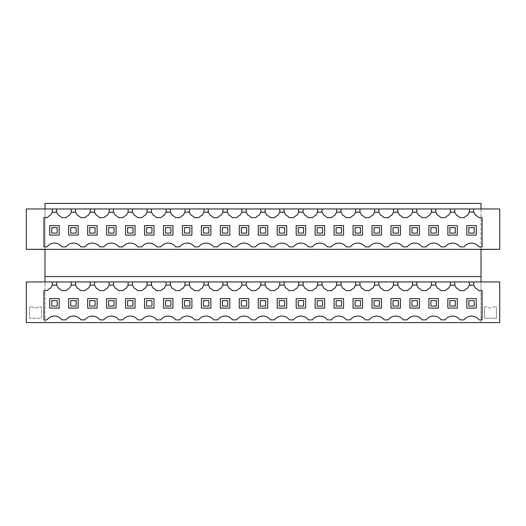 <?xml version="1.0" encoding="UTF-8"?>
<svg xmlns="http://www.w3.org/2000/svg" width="526" height="526" viewBox="0 0 526 526"><rect width="100%" height="100%" fill="white"/><g stroke="black" fill="none" stroke-linecap="round" stroke-linejoin="round"><path stroke-width="0.39" stroke-dasharray="2.63 1.97" d="M65.98 319.874L61.91 319.874M464.09 319.874L460.02 319.874M448.599 288.222L450.572 284.941L454.582 284.941L456.548 288.222A9.751 9.751 0 0 1 459.842 290.622L464.267 290.622A9.751 9.751 0 0 1 467.561 288.222L469.527 284.941L473.538 284.941L475.511 288.222A9.751 9.751 0 0 1 478.798 290.622L482.099 290.622L482.099 319.874L478.982 319.874M429.643 288.222L431.616 284.941L435.627 284.941L437.593 288.222A9.751 9.751 0 0 1 440.887 290.622L445.312 290.622M410.688 288.222L412.654 284.941L416.664 284.941L418.637 288.222A9.751 9.751 0 0 1 421.931 290.622L426.349 290.622M391.732 288.222L393.698 284.941L397.709 284.941L399.681 288.222A9.751 9.751 0 0 1 402.969 290.622L407.394 290.622M372.77 288.222L374.742 284.941L378.753 284.941L380.719 288.222A9.751 9.751 0 0 1 384.013 290.622L388.438 290.622M353.814 288.222L355.78 284.941L359.797 284.941L361.763 288.222A9.751 9.751 0 0 1 365.057 290.622L369.482 290.622M334.858 288.222L336.824 284.941L340.835 284.941L342.807 288.222A9.751 9.751 0 0 1 346.095 290.622L350.52 290.622M315.896 288.222L317.868 284.941L321.879 284.941L323.845 288.222A9.751 9.751 0 0 1 327.139 290.622L331.564 290.622M296.94 288.222L298.906 284.941L302.923 284.941L304.889 288.222A9.751 9.751 0 0 1 308.183 290.622L312.608 290.622M277.984 288.222L279.95 284.941L283.961 284.941L285.934 288.222A9.751 9.751 0 0 1 289.228 290.622L293.646 290.622M259.022 288.222L260.995 284.941L265.005 284.941L266.978 288.222A9.751 9.751 0 0 1 270.265 290.622L274.69 290.622M240.066 288.222L242.039 284.941L246.05 284.941L248.016 288.222A9.751 9.751 0 0 1 251.31 290.622L255.735 290.622M221.111 288.222L223.077 284.941L227.094 284.941L229.06 288.222A9.751 9.751 0 0 1 232.354 290.622L236.772 290.622M202.155 288.222L204.121 284.941L208.132 284.941L210.104 288.222A9.751 9.751 0 0 1 213.392 290.622L217.817 290.622M183.193 288.222L185.165 284.941L189.176 284.941L191.142 288.222A9.751 9.751 0 0 1 194.436 290.622L198.861 290.622M164.237 288.222L166.203 284.941L170.22 284.941L172.186 288.222A9.751 9.751 0 0 1 175.48 290.622L179.905 290.622M145.281 288.222L147.247 284.941L151.258 284.941L153.23 288.222A9.751 9.751 0 0 1 156.518 290.622L160.943 290.622M126.319 288.222L128.291 284.941L132.302 284.941L134.268 288.222A9.751 9.751 0 0 1 137.562 290.622L141.987 290.622M107.363 288.222L109.336 284.941L113.346 284.941L115.312 288.222A9.751 9.751 0 0 1 118.606 290.622L123.031 290.622M88.407 288.222L90.373 284.941L94.384 284.941L96.357 288.222A9.751 9.751 0 0 1 99.651 290.622L104.069 290.622M69.452 288.222L71.418 284.941L75.428 284.941L77.401 288.222A9.751 9.751 0 0 1 80.688 290.622L85.113 290.622M50.489 288.222L52.462 284.941L56.473 284.941L58.439 288.222A9.751 9.751 0 0 1 61.733 290.622L66.158 290.622M47.018 319.874L43.901 319.874L43.901 290.622L47.202 290.622M84.936 319.874L80.873 319.874M103.892 319.874L99.828 319.874M122.847 319.874L118.784 319.874M141.81 319.874L137.74 319.874M160.765 319.874L156.702 319.874M179.721 319.874L175.658 319.874M198.683 319.874L194.613 319.874M217.639 319.874L213.576 319.874M236.595 319.874L232.531 319.874M255.551 319.874L251.487 319.874M274.513 319.874L270.449 319.874M293.469 319.874L289.405 319.874M312.424 319.874L308.361 319.874M331.387 319.874L327.317 319.874M350.342 319.874L346.279 319.874M369.298 319.874L365.235 319.874M388.26 319.874L384.19 319.874M407.216 319.874L403.153 319.874M426.172 319.874L422.108 319.874M445.127 319.874L441.064 319.874M59.208 308.091L59.208 298.61L49.727 298.61L49.727 308.091L59.208 308.091M78.164 298.61L68.682 298.61L68.682 308.091L78.164 308.091L78.164 298.61M296.177 308.091L305.652 308.091L305.652 298.61L296.177 298.61L296.177 308.091M97.119 298.61L87.645 298.61L87.645 308.091L97.119 308.091L97.119 298.61M381.488 308.091L381.488 298.61L372.007 298.61L372.007 308.091L381.488 308.091M400.444 298.61L390.963 298.61L390.963 308.091L400.444 308.091L400.444 298.61M419.4 298.61L409.925 298.61L409.925 308.091L419.4 308.091L419.4 298.61M144.512 298.61L144.512 308.091L153.993 308.091L153.993 298.61L144.512 298.61M362.526 308.091L362.526 298.61L353.051 298.61L353.051 308.091L362.526 308.091M258.259 308.091L267.741 308.091L267.741 298.61L258.259 298.61L258.259 308.091M239.304 308.091L248.785 308.091L248.785 298.61L239.304 298.61L239.304 308.091M220.348 298.61L220.348 308.091L229.823 308.091L229.823 298.61L220.348 298.61M277.215 308.091L286.696 308.091L286.696 298.61L277.215 298.61L277.215 308.091M334.089 308.091L343.57 308.091L343.57 298.61L334.089 298.61L334.089 308.091M315.133 308.091L324.614 308.091L324.614 298.61L315.133 298.61L315.133 308.091M191.911 308.091L191.911 298.61L182.43 298.61L182.43 308.091L191.911 308.091M172.949 308.091L172.949 298.61L163.474 298.61L163.474 308.091L172.949 308.091M135.037 298.61L125.556 298.61L125.556 308.091L135.037 308.091L135.037 298.61M116.075 308.091L116.075 298.61L106.6 298.61L106.6 308.091L116.075 308.091M438.355 308.091L438.355 298.61L428.881 298.61L428.881 308.091L438.355 308.091M447.836 308.091L457.318 308.091L457.318 298.61L447.836 298.61L447.836 308.091M466.792 298.61L466.792 308.091L476.273 308.091L476.273 298.61L466.792 298.61M201.386 298.61L201.386 308.091L210.867 308.091L210.867 298.61L201.386 298.61M481.014 281.956L499.7 281.956L499.7 322.583L481.014 322.583L481.014 203.417L44.986 203.417L44.986 322.583L481.014 322.583L481.014 281.956L44.986 281.956L44.986 322.583L26.3 322.583L26.3 281.956L44.986 281.956M44.986 276.538L481.014 276.538M26.3 249.324L499.7 249.324M65.98 246.885L61.91 246.885M464.09 246.885L460.02 246.885M47.018 246.885L43.901 246.885L43.901 217.639L47.202 217.639A9.751 9.751 0 0 1 50.489 215.233L52.462 211.952L56.473 211.952L58.439 215.233A9.751 9.751 0 0 1 61.733 217.639L66.158 217.639A9.751 9.751 0 0 1 69.452 215.233L71.418 211.952L75.428 211.952L77.401 215.233A9.751 9.751 0 0 1 80.688 217.639L85.113 217.639A9.751 9.751 0 0 1 88.407 215.233L90.373 211.952L94.384 211.952L96.357 215.233A9.751 9.751 0 0 1 99.651 217.639L104.069 217.639A9.751 9.751 0 0 1 107.363 215.233L109.336 211.952L113.346 211.952L115.312 215.233A9.751 9.751 0 0 1 118.606 217.639L123.031 217.639A9.751 9.751 0 0 1 126.319 215.233L128.291 211.952L132.302 211.952L134.268 215.233A9.751 9.751 0 0 1 137.562 217.639L141.987 217.639A9.751 9.751 0 0 1 145.281 215.233L147.247 211.952L151.258 211.952L153.23 215.233A9.751 9.751 0 0 1 156.518 217.639L160.943 217.639A9.751 9.751 0 0 1 164.237 215.233L166.203 211.952L170.22 211.952L172.186 215.233A9.751 9.751 0 0 1 175.48 217.639L179.905 217.639A9.751 9.751 0 0 1 183.193 215.233L185.165 211.952L189.176 211.952L191.142 215.233A9.751 9.751 0 0 1 194.436 217.639L198.861 217.639A9.751 9.751 0 0 1 202.155 215.233L204.121 211.952L208.132 211.952L210.104 215.233A9.751 9.751 0 0 1 213.392 217.639L217.817 217.639A9.751 9.751 0 0 1 221.111 215.233L223.077 211.952L227.094 211.952L229.06 215.233A9.751 9.751 0 0 1 232.354 217.639L236.772 217.639A9.751 9.751 0 0 1 240.066 215.233L242.039 211.952L246.05 211.952L248.016 215.233A9.751 9.751 0 0 1 251.31 217.639L255.735 217.639A9.751 9.751 0 0 1 259.022 215.233L260.995 211.952L265.005 211.952L266.978 215.233A9.751 9.751 0 0 1 270.265 217.639L274.69 217.639A9.751 9.751 0 0 1 277.984 215.233L279.95 211.952L283.961 211.952L285.934 215.233A9.751 9.751 0 0 1 289.228 217.639L293.646 217.639A9.751 9.751 0 0 1 296.94 215.233L298.906 211.952L302.923 211.952L304.889 215.233A9.751 9.751 0 0 1 308.183 217.639L312.608 217.639A9.751 9.751 0 0 1 315.896 215.233L317.868 211.952L321.879 211.952L323.845 215.233A9.751 9.751 0 0 1 327.139 217.639L331.564 217.639A9.751 9.751 0 0 1 334.858 215.233L336.824 211.952L340.835 211.952L342.807 215.233A9.751 9.751 0 0 1 346.095 217.639L350.52 217.639A9.751 9.751 0 0 1 353.814 215.233L355.78 211.952L359.797 211.952L361.763 215.233A9.751 9.751 0 0 1 365.057 217.639L369.482 217.639A9.751 9.751 0 0 1 372.77 215.233L374.742 211.952L378.753 211.952L380.719 215.233A9.751 9.751 0 0 1 384.013 217.639L388.438 217.639A9.751 9.751 0 0 1 391.732 215.233L393.698 211.952L397.709 211.952L399.681 215.233A9.751 9.751 0 0 1 402.969 217.639L407.394 217.639A9.751 9.751 0 0 1 410.688 215.233L412.654 211.952L416.664 211.952L418.637 215.233A9.751 9.751 0 0 1 421.931 217.639L426.349 217.639A9.751 9.751 0 0 1 429.643 215.233L431.616 211.952L435.627 211.952L437.593 215.233A9.751 9.751 0 0 1 440.887 217.639L445.312 217.639A9.751 9.751 0 0 1 448.599 215.233L450.572 211.952L454.582 211.952L456.548 215.233A9.751 9.751 0 0 1 459.842 217.639L464.267 217.639A9.751 9.751 0 0 1 467.561 215.233L469.527 211.952L473.538 211.952L475.511 215.233A9.751 9.751 0 0 1 478.798 217.639L482.099 217.639L482.099 246.885L478.982 246.885M84.936 246.885L80.873 246.885M103.892 246.885L99.828 246.885M122.847 246.885L118.784 246.885M141.81 246.885L137.74 246.885M160.765 246.885L156.702 246.885M179.721 246.885L175.658 246.885M198.683 246.885L194.613 246.885M217.639 246.885L213.576 246.885M236.595 246.885L232.531 246.885M255.551 246.885L251.487 246.885M274.513 246.885L270.449 246.885M293.469 246.885L289.405 246.885M312.424 246.885L308.361 246.885M331.387 246.885L327.317 246.885M350.342 246.885L346.279 246.885M369.298 246.885L365.235 246.885M388.26 246.885L384.19 246.885M407.216 246.885L403.153 246.885M426.172 246.885L422.108 246.885M445.127 246.885L441.064 246.885M49.727 235.102L59.208 235.102L59.208 225.628L49.727 225.628L49.727 235.102M381.488 225.628L372.007 225.628L372.007 235.102L381.488 235.102L381.488 225.628M191.911 225.628L182.43 225.628L182.43 235.102L191.911 235.102L191.911 225.628M125.556 235.102L135.037 235.102L135.037 225.628L125.556 225.628L125.556 235.102M457.318 225.628L447.836 225.628L447.836 235.102L457.318 235.102L457.318 225.628M400.444 225.628L390.963 225.628L390.963 235.102L400.444 235.102L400.444 225.628M419.4 225.628L409.925 225.628L409.925 235.102L419.4 235.102L419.4 225.628M144.512 225.628L144.512 235.102L153.993 235.102L153.993 225.628L144.512 225.628M267.741 225.628L258.259 225.628L258.259 235.102L267.741 235.102L267.741 225.628M353.051 225.628L353.051 235.102L362.526 235.102L362.526 225.628L353.051 225.628M239.304 235.102L248.785 235.102L248.785 225.628L239.304 225.628L239.304 235.102M220.348 225.628L220.348 235.102L229.823 235.102L229.823 225.628L220.348 225.628M277.215 235.102L286.696 235.102L286.696 225.628L277.215 225.628L277.215 235.102M343.57 225.628L334.089 225.628L334.089 235.102L343.57 235.102L343.57 225.628M315.133 235.102L324.614 235.102L324.614 225.628L315.133 225.628L315.133 235.102M172.949 225.628L163.474 225.628L163.474 235.102L172.949 235.102L172.949 225.628M68.682 235.102L78.164 235.102L78.164 225.628L68.682 225.628L68.682 235.102M97.119 235.102L97.119 225.628L87.645 225.628L87.645 235.102L97.119 235.102M116.075 235.102L116.075 225.628L106.6 225.628L106.6 235.102L116.075 235.102M210.867 225.628L201.386 225.628L201.386 235.102L210.867 235.102L210.867 225.628M305.652 235.102L305.652 225.628L296.177 225.628L296.177 235.102L305.652 235.102M476.273 225.628L466.792 225.628L466.792 235.102L476.273 235.102L476.273 225.628M438.355 225.628L428.881 225.628L428.881 235.102L438.355 235.102L438.355 225.628M481.014 208.973L499.7 208.973L499.7 249.462L481.014 249.462L481.014 208.973L44.986 208.973L44.986 249.462L26.3 249.462L26.3 208.973L44.986 208.973M56.63 281.956L56.63 285.21M52.298 285.21L52.298 281.956M52.298 212.221L52.298 208.973M56.63 208.973L56.63 212.221M469.37 212.221L469.37 208.973M473.702 208.973L473.702 212.221M469.37 285.21L469.37 281.956M473.702 281.956L473.702 285.21M75.593 281.956L75.593 285.21M71.26 285.21L71.26 281.956M71.26 212.221L71.26 208.973M75.593 208.973L75.593 212.221M94.549 281.956L94.549 285.21M90.216 285.21L90.216 281.956M90.216 212.221L90.216 208.973M94.549 208.973L94.549 212.221M113.504 281.956L113.504 285.21M109.171 285.21L109.171 281.956M109.171 212.221L109.171 208.973M113.504 208.973L113.504 212.221M132.46 281.956L132.46 285.21M128.127 285.21L128.127 281.956M128.127 212.221L128.127 208.973M132.46 208.973L132.46 212.221M151.422 281.956L151.422 285.21M147.089 285.21L147.089 281.956M147.089 212.221L147.089 208.973M151.422 208.973L151.422 212.221M170.378 281.956L170.378 285.21M166.045 285.21L166.045 281.956M166.045 212.221L166.045 208.973M170.378 208.973L170.378 212.221M189.334 281.956L189.334 285.21M185.001 285.21L185.001 281.956M185.001 212.221L185.001 208.973M189.334 208.973L189.334 212.221M208.296 281.956L208.296 285.21M203.963 285.21L203.963 281.956M203.963 212.221L203.963 208.973M208.296 208.973L208.296 212.221M227.252 281.956L227.252 285.21M222.919 285.21L222.919 281.956M222.919 212.221L222.919 208.973M227.252 208.973L227.252 212.221M246.207 281.956L246.207 285.21M241.875 285.21L241.875 281.956M241.875 212.221L241.875 208.973M246.207 208.973L246.207 212.221M265.17 281.956L265.17 285.21M260.83 285.21L260.83 281.956M260.83 212.221L260.83 208.973M265.17 208.973L265.17 212.221M284.125 281.956L284.125 285.21M279.793 285.21L279.793 281.956M279.793 212.221L279.793 208.973M284.125 208.973L284.125 212.221M303.081 281.956L303.081 285.21M298.748 285.21L298.748 281.956M298.748 212.221L298.748 208.973M303.081 208.973L303.081 212.221M322.037 281.956L322.037 285.21M317.704 285.21L317.704 281.956M317.704 212.221L317.704 208.973M322.037 208.973L322.037 212.221M340.999 281.956L340.999 285.21M336.666 285.21L336.666 281.956M336.666 212.221L336.666 208.973M340.999 208.973L340.999 212.221M359.955 281.956L359.955 285.21M355.622 285.21L355.622 281.956M355.622 212.221L355.622 208.973M359.955 208.973L359.955 212.221M378.911 281.956L378.911 285.21M374.578 285.21L374.578 281.956M374.578 212.221L374.578 208.973M378.911 208.973L378.911 212.221M397.873 281.956L397.873 285.21M393.54 285.21L393.54 281.956M393.54 212.221L393.54 208.973M397.873 208.973L397.873 212.221M416.829 281.956L416.829 285.21M412.496 285.21L412.496 281.956M412.496 212.221L412.496 208.973M416.829 208.973L416.829 212.221M435.784 281.956L435.784 285.21M431.452 285.21L431.452 281.956M431.452 212.221L431.452 208.973M435.784 208.973L435.784 212.221M454.74 281.956L454.74 285.21M450.407 285.21L450.407 281.956M450.407 212.221L450.407 208.973M454.74 208.973L454.74 212.221M32.079 306.875A5.957 5.957 0 0 0 38.931 306.875L41.469 306.875L41.469 318.25L29.548 318.25L41.469 318.25L41.469 306.875L38.931 306.875A5.957 5.957 0 0 1 32.079 306.875L29.548 306.875L29.548 318.25L29.548 306.875L32.079 306.875M484.531 306.875L484.531 318.25L496.452 318.25L496.452 306.875L496.452 318.25L484.531 318.25L484.531 306.875L487.069 306.875C489.351 308.315 491.632 308.315 493.914 306.875L496.452 306.875L493.921 306.875A5.957 5.957 0 0 1 487.069 306.875L484.531 306.875M57.176 306.06L51.758 306.06L51.758 300.642L57.176 300.642L57.176 306.06M57.176 227.659L57.176 233.077L51.758 233.077L51.758 227.659L57.176 227.659M76.132 306.06L70.714 306.06L70.714 300.642L76.132 300.642L76.132 306.06M76.132 227.659L76.132 233.077L70.714 233.077L70.714 227.659L76.132 227.659M95.088 306.06L89.67 306.06L89.67 300.642L95.088 300.642L95.088 306.06M95.088 227.659L95.088 233.077L89.67 233.077L89.67 227.659L95.088 227.659M114.05 306.06L108.632 306.06L108.632 300.642L114.05 300.642L114.05 306.06M114.05 227.659L114.05 233.077L108.632 233.077L108.632 227.659L114.05 227.659M133.006 306.06L127.588 306.06L127.588 300.642L133.006 300.642L133.006 306.06M133.006 227.659L133.006 233.077L127.588 233.077L127.588 227.659L133.006 227.659M151.961 306.06L146.544 306.06L146.544 300.642L151.961 300.642L151.961 306.06M151.961 227.659L151.961 233.077L146.544 233.077L146.544 227.659L151.961 227.659M170.917 306.06L165.506 306.06L165.506 300.642L170.917 300.642L170.917 306.06M170.917 227.659L170.917 233.077L165.506 233.077L165.506 227.659L170.917 227.659M189.879 306.06L184.462 306.06L184.462 300.642L189.879 300.642L189.879 306.06M189.879 227.659L189.879 233.077L184.462 233.077L184.462 227.659L189.879 227.659M208.835 306.06L203.417 306.06L203.417 300.642L208.835 300.642L208.835 306.06M208.835 227.659L208.835 233.077L203.417 233.077L203.417 227.659L208.835 227.659M227.791 306.06L222.38 306.06L222.38 300.642L227.791 300.642L227.791 306.06M227.791 227.659L227.791 233.077L222.38 233.077L222.38 227.659L227.791 227.659M246.753 306.06L241.335 306.06L241.335 300.642L246.753 300.642L246.753 306.06M246.753 227.659L246.753 233.077L241.335 233.077L241.335 227.659L246.753 227.659M265.709 306.06L260.291 306.06L260.291 300.642L265.709 300.642L265.709 306.06M265.709 227.659L265.709 233.077L260.291 233.077L260.291 227.659L265.709 227.659M284.665 306.06L279.247 306.06L279.247 300.642L284.665 300.642L284.665 306.06M284.665 227.659L284.665 233.077L279.247 233.077L279.247 227.659L284.665 227.659M303.62 306.06L298.209 306.06L298.209 300.642L303.62 300.642L303.62 306.06M303.62 227.659L303.62 233.077L298.209 233.077L298.209 227.659L303.62 227.659M322.583 306.06L317.165 306.06L317.165 300.642L322.583 300.642L322.583 306.06M322.583 227.659L322.583 233.077L317.165 233.077L317.165 227.659L322.583 227.659M341.538 306.06L336.121 306.06L336.121 300.642L341.538 300.642L341.538 306.06M341.538 227.659L341.538 233.077L336.121 233.077L336.121 227.659L341.538 227.659M360.494 306.06L355.083 306.06L355.083 300.642L360.494 300.642L360.494 306.06M360.494 227.659L360.494 233.077L355.083 233.077L355.083 227.659L360.494 227.659M379.456 306.06L374.039 306.06L374.039 300.642L379.456 300.642L379.456 306.06M379.456 227.659L379.456 233.077L374.039 233.077L374.039 227.659L379.456 227.659M398.412 306.06L392.994 306.06L392.994 300.642L398.412 300.642L398.412 306.06M398.412 227.659L398.412 233.077L392.994 233.077L392.994 227.659L398.412 227.659M417.368 306.06L411.95 306.06L411.95 300.642L417.368 300.642L417.368 306.06M417.368 227.659L417.368 233.077L411.95 233.077L411.95 227.659L417.368 227.659M436.33 306.06L430.912 306.06L430.912 300.642L436.33 300.642L436.33 306.06M436.33 227.659L436.33 233.077L430.912 233.077L430.912 227.659L436.33 227.659M455.286 306.06L449.868 306.06L449.868 300.642L455.286 300.642L455.286 306.06M455.286 227.659L455.286 233.077L449.868 233.077L449.868 227.659L455.286 227.659M474.242 306.06L468.824 306.06L468.824 300.642L474.242 300.642L474.242 306.06M474.242 227.659L474.242 233.077L468.824 233.077L468.824 227.659L474.242 227.659"/><path stroke-width="0.79" d="M71.26 281.956L56.63 281.956L56.63 285.21L58.439 288.222A9.751 9.751 0 0 1 61.733 290.622L66.158 290.622A9.751 9.751 0 0 1 69.452 288.222L71.26 285.21L71.26 281.956L473.702 281.956L473.702 285.21L475.511 288.222A9.751 9.751 0 0 1 478.798 290.622L482.099 290.622L482.099 319.874L478.982 319.874A9.205 9.205 0 0 0 464.09 319.874L460.02 319.874A9.205 9.205 0 0 0 445.127 319.874L441.064 319.874A9.205 9.205 0 0 0 426.172 319.874L422.108 319.874A9.205 9.205 0 0 0 407.216 319.874L403.153 319.874A9.205 9.205 0 0 0 388.26 319.874L384.19 319.874A9.205 9.205 0 0 0 369.298 319.874L365.235 319.874A9.205 9.205 0 0 0 350.342 319.874L346.279 319.874A9.205 9.205 0 0 0 331.387 319.874L327.317 319.874A9.205 9.205 0 0 0 312.424 319.874L308.361 319.874A9.205 9.205 0 0 0 293.469 319.874L289.405 319.874A9.205 9.205 0 0 0 274.513 319.874L270.449 319.874A9.205 9.205 0 0 0 255.551 319.874L251.487 319.874A9.205 9.205 0 0 0 236.595 319.874L232.531 319.874A9.205 9.205 0 0 0 217.639 319.874L213.576 319.874A9.205 9.205 0 0 0 198.683 319.874L194.613 319.874A9.205 9.205 0 0 0 179.721 319.874L175.658 319.874A9.205 9.205 0 0 0 160.765 319.874L156.702 319.874A9.205 9.205 0 0 0 141.81 319.874L137.74 319.874A9.205 9.205 0 0 0 122.847 319.874L118.784 319.874A9.205 9.205 0 0 0 103.892 319.874L99.828 319.874A9.205 9.205 0 0 0 84.936 319.874L80.873 319.874A9.205 9.205 0 0 0 65.98 319.874L61.91 319.874A9.205 9.205 0 0 0 47.018 319.874L43.901 319.874L43.901 290.622L47.202 290.622A9.751 9.751 0 0 1 50.489 288.222A9.751 9.751 0 0 0 47.202 290.622M445.312 290.622A9.751 9.751 0 0 1 448.599 288.222A9.751 9.751 0 0 0 445.312 290.622L440.887 290.622A9.751 9.751 0 0 0 437.593 288.222L435.627 284.941L431.452 285.21L431.452 281.956M426.349 290.622A9.751 9.751 0 0 1 429.643 288.222A9.751 9.751 0 0 0 426.349 290.622L421.931 290.622A9.751 9.751 0 0 0 418.637 288.222L416.664 284.941L412.496 285.21L412.496 281.956M407.394 290.622A9.751 9.751 0 0 1 410.688 288.222A9.751 9.751 0 0 0 407.394 290.622L402.969 290.622A9.751 9.751 0 0 0 399.681 288.222L397.709 284.941L393.54 285.21L393.54 281.956M388.438 290.622A9.751 9.751 0 0 1 391.732 288.222A9.751 9.751 0 0 0 388.438 290.622L384.013 290.622A9.751 9.751 0 0 0 380.719 288.222L378.753 284.941L374.578 285.21L374.578 281.956M369.482 290.622A9.751 9.751 0 0 1 372.77 288.222A9.751 9.751 0 0 0 369.482 290.622L365.057 290.622A9.751 9.751 0 0 0 361.763 288.222L359.797 284.941L355.622 285.21L355.622 281.956M350.52 290.622A9.751 9.751 0 0 1 353.814 288.222A9.751 9.751 0 0 0 350.52 290.622L346.095 290.622A9.751 9.751 0 0 0 342.807 288.222L340.835 284.941L336.666 285.21L336.666 281.956M331.564 290.622A9.751 9.751 0 0 1 334.858 288.222A9.751 9.751 0 0 0 331.564 290.622L327.139 290.622A9.751 9.751 0 0 0 323.845 288.222L321.879 284.941L317.704 285.21L317.704 281.956M312.608 290.622A9.751 9.751 0 0 1 315.896 288.222A9.751 9.751 0 0 0 312.608 290.622L308.183 290.622A9.751 9.751 0 0 0 304.889 288.222L302.923 284.941L298.748 285.21L298.748 281.956M293.646 290.622A9.751 9.751 0 0 1 296.94 288.222A9.751 9.751 0 0 0 293.646 290.622L289.228 290.622A9.751 9.751 0 0 0 285.934 288.222L283.961 284.941L279.793 285.21L279.793 281.956M274.69 290.622A9.751 9.751 0 0 1 277.984 288.222A9.751 9.751 0 0 0 274.69 290.622L270.265 290.622A9.751 9.751 0 0 0 266.978 288.222L265.005 284.941L260.83 285.21L260.83 281.956M255.735 290.622A9.751 9.751 0 0 1 259.022 288.222A9.751 9.751 0 0 0 255.735 290.622L251.31 290.622A9.751 9.751 0 0 0 248.016 288.222L246.05 284.941L241.875 285.21L241.875 281.956M236.772 290.622A9.751 9.751 0 0 1 240.066 288.222A9.751 9.751 0 0 0 236.772 290.622L232.354 290.622A9.751 9.751 0 0 0 229.06 288.222L227.094 284.941L222.919 285.21L222.919 281.956M217.817 290.622A9.751 9.751 0 0 1 221.111 288.222A9.751 9.751 0 0 0 217.817 290.622L213.392 290.622A9.751 9.751 0 0 0 210.104 288.222L208.132 284.941L203.963 285.21L203.963 281.956M198.861 290.622A9.751 9.751 0 0 1 202.155 288.222A9.751 9.751 0 0 0 198.861 290.622L194.436 290.622A9.751 9.751 0 0 0 191.142 288.222L189.176 284.941L185.001 285.21L185.001 281.956M179.905 290.622A9.751 9.751 0 0 1 183.193 288.222A9.751 9.751 0 0 0 179.905 290.622L175.48 290.622A9.751 9.751 0 0 0 172.186 288.222L170.22 284.941L166.045 285.21L166.045 281.956M160.943 290.622A9.751 9.751 0 0 1 164.237 288.222A9.751 9.751 0 0 0 160.943 290.622L156.518 290.622A9.751 9.751 0 0 0 153.23 288.222L151.258 284.941L147.089 285.21L147.089 281.956M141.987 290.622A9.751 9.751 0 0 1 145.281 288.222A9.751 9.751 0 0 0 141.987 290.622L137.562 290.622A9.751 9.751 0 0 0 134.268 288.222L132.302 284.941L128.127 285.21L128.127 281.956M123.031 290.622A9.751 9.751 0 0 1 126.319 288.222A9.751 9.751 0 0 0 123.031 290.622L118.606 290.622A9.751 9.751 0 0 0 115.312 288.222L113.346 284.941L109.171 285.21L109.171 281.956M104.069 290.622A9.751 9.751 0 0 1 107.363 288.222A9.751 9.751 0 0 0 104.069 290.622L99.651 290.622A9.751 9.751 0 0 0 96.357 288.222L94.384 284.941L90.216 285.21L90.216 281.956M85.113 290.622A9.751 9.751 0 0 1 88.407 288.222A9.751 9.751 0 0 0 85.113 290.622L80.688 290.622A9.751 9.751 0 0 0 77.401 288.222L75.428 284.941L71.26 285.21M69.452 288.222A9.751 9.751 0 0 0 66.158 290.622M473.702 281.956L499.7 281.956L499.7 322.583L26.3 322.583L26.3 281.956L56.63 281.956M481.014 281.956L481.014 249.462L499.7 249.324L26.3 249.324L44.986 249.462L44.986 276.538L481.014 276.538M44.986 281.956L44.986 276.538M473.702 208.973L473.702 212.221L475.511 215.233A9.751 9.751 0 0 1 478.798 217.639L482.099 217.639L482.099 246.885L478.982 246.885A9.205 9.205 0 0 0 464.09 246.885L460.02 246.885A9.205 9.205 0 0 0 445.127 246.885L441.064 246.885A9.205 9.205 0 0 0 426.172 246.885L422.108 246.885A9.205 9.205 0 0 0 407.216 246.885L403.153 246.885A9.205 9.205 0 0 0 388.26 246.885L384.19 246.885A9.205 9.205 0 0 0 369.298 246.885L365.235 246.885A9.205 9.205 0 0 0 350.342 246.885L346.279 246.885A9.205 9.205 0 0 0 331.387 246.885L327.317 246.885A9.205 9.205 0 0 0 312.424 246.885L308.361 246.885A9.205 9.205 0 0 0 293.469 246.885L289.405 246.885A9.205 9.205 0 0 0 274.513 246.885L270.449 246.885A9.205 9.205 0 0 0 255.551 246.885L251.487 246.885A9.205 9.205 0 0 0 236.595 246.885L232.531 246.885A9.205 9.205 0 0 0 217.639 246.885L213.576 246.885A9.205 9.205 0 0 0 198.683 246.885L194.613 246.885A9.205 9.205 0 0 0 179.721 246.885L175.658 246.885A9.205 9.205 0 0 0 160.765 246.885L156.702 246.885A9.205 9.205 0 0 0 141.81 246.885L137.74 246.885A9.205 9.205 0 0 0 122.847 246.885L118.784 246.885A9.205 9.205 0 0 0 103.892 246.885L99.828 246.885A9.205 9.205 0 0 0 84.936 246.885L80.873 246.885A9.205 9.205 0 0 0 65.98 246.885L61.91 246.885A9.205 9.205 0 0 0 47.018 246.885L43.901 246.885L43.901 217.639L47.202 217.639A9.751 9.751 0 0 1 50.489 215.233L52.298 212.221L52.298 208.973L56.63 208.973L56.63 212.221L58.439 215.233A9.751 9.751 0 0 1 61.733 217.639L66.158 217.639A9.751 9.751 0 0 1 69.452 215.233L71.26 212.221L71.26 208.973L499.7 208.973L499.7 249.324M26.3 249.324L26.3 208.973L52.298 208.973M478.982 246.885A9.205 9.205 0 0 0 464.09 246.885M61.91 246.885A9.205 9.205 0 0 0 47.018 246.885M80.873 246.885A9.205 9.205 0 0 0 65.98 246.885M99.828 246.885A9.205 9.205 0 0 0 84.936 246.885M118.784 246.885A9.205 9.205 0 0 0 103.892 246.885M137.74 246.885A9.205 9.205 0 0 0 122.847 246.885M156.702 246.885A9.205 9.205 0 0 0 141.81 246.885M175.658 246.885A9.205 9.205 0 0 0 160.765 246.885M194.613 246.885A9.205 9.205 0 0 0 179.721 246.885M213.576 246.885A9.205 9.205 0 0 0 198.683 246.885M232.531 246.885A9.205 9.205 0 0 0 217.639 246.885M251.487 246.885A9.205 9.205 0 0 0 236.595 246.885M270.449 246.885A9.205 9.205 0 0 0 255.551 246.885M289.405 246.885A9.205 9.205 0 0 0 274.513 246.885M308.361 246.885A9.205 9.205 0 0 0 293.469 246.885M327.317 246.885A9.205 9.205 0 0 0 312.424 246.885M346.279 246.885A9.205 9.205 0 0 0 331.387 246.885M365.235 246.885A9.205 9.205 0 0 0 350.342 246.885M384.19 246.885A9.205 9.205 0 0 0 369.298 246.885M403.153 246.885A9.205 9.205 0 0 0 388.26 246.885M422.108 246.885A9.205 9.205 0 0 0 407.216 246.885M441.064 246.885A9.205 9.205 0 0 0 426.172 246.885M460.02 246.885A9.205 9.205 0 0 0 445.127 246.885M56.63 208.973L71.26 208.973M481.014 208.973L481.014 203.417L44.986 203.417L44.986 208.973M478.982 319.874A9.205 9.205 0 0 0 464.09 319.874M460.02 319.874A9.205 9.205 0 0 0 445.127 319.874M441.064 319.874A9.205 9.205 0 0 0 426.172 319.874M422.108 319.874A9.205 9.205 0 0 0 407.216 319.874M403.153 319.874A9.205 9.205 0 0 0 388.26 319.874M384.19 319.874A9.205 9.205 0 0 0 369.298 319.874M365.235 319.874A9.205 9.205 0 0 0 350.342 319.874M346.279 319.874A9.205 9.205 0 0 0 331.387 319.874M327.317 319.874A9.205 9.205 0 0 0 312.424 319.874M308.361 319.874A9.205 9.205 0 0 0 293.469 319.874M289.405 319.874A9.205 9.205 0 0 0 274.513 319.874M270.449 319.874A9.205 9.205 0 0 0 255.551 319.874M251.487 319.874A9.205 9.205 0 0 0 236.595 319.874M232.531 319.874A9.205 9.205 0 0 0 217.639 319.874M213.576 319.874A9.205 9.205 0 0 0 198.683 319.874M194.613 319.874A9.205 9.205 0 0 0 179.721 319.874M175.658 319.874A9.205 9.205 0 0 0 160.765 319.874M156.702 319.874A9.205 9.205 0 0 0 141.81 319.874M137.74 319.874A9.205 9.205 0 0 0 122.847 319.874M118.784 319.874A9.205 9.205 0 0 0 103.892 319.874M99.828 319.874A9.205 9.205 0 0 0 84.936 319.874M80.873 319.874A9.205 9.205 0 0 0 65.98 319.874M61.91 319.874A9.205 9.205 0 0 0 47.018 319.874M50.489 288.222L52.298 285.21L52.298 281.956M56.63 285.21L52.298 285.21M49.727 308.091L59.208 308.091L59.208 298.61L49.727 298.61L49.727 308.091M52.298 212.221L56.63 212.221M49.727 225.628L49.727 235.102L59.208 235.102L59.208 225.628L49.727 225.628M454.74 208.973L454.74 212.221L456.548 215.233A9.751 9.751 0 0 1 459.842 217.639L464.267 217.639A9.751 9.751 0 0 1 467.561 215.233L469.527 211.952L473.702 212.221M469.37 212.221L469.37 208.973M454.74 281.956L454.74 285.21L456.548 288.222A9.751 9.751 0 0 1 459.842 290.622L464.267 290.622A9.751 9.751 0 0 1 467.561 288.222L469.37 285.21L469.37 281.956M469.37 285.21L473.702 285.21M476.273 225.628L466.792 225.628L466.792 235.102L476.273 235.102L476.273 225.628M476.273 298.61L466.792 298.61L466.792 308.091L476.273 308.091L476.273 298.61M75.593 208.973L75.593 212.221L71.26 212.221M90.216 208.973L90.216 212.221L88.407 215.233A9.751 9.751 0 0 0 85.113 217.639L80.688 217.639A9.751 9.751 0 0 0 77.401 215.233L75.593 212.221M75.593 281.956L75.593 285.21M78.164 225.628L68.682 225.628L68.682 235.102L78.164 235.102L78.164 225.628M78.164 298.61L68.682 298.61L68.682 308.091L78.164 308.091L78.164 298.61M88.407 288.222L90.216 285.21M94.549 208.973L94.549 212.221L90.216 212.221M109.171 208.973L109.171 212.221L107.363 215.233A9.751 9.751 0 0 0 104.069 217.639L99.651 217.639A9.751 9.751 0 0 0 96.357 215.233L94.549 212.221M94.549 281.956L94.549 285.21M97.119 225.628L87.645 225.628L87.645 235.102L97.119 235.102L97.119 225.628M97.119 298.61L87.645 298.61L87.645 308.091L97.119 308.091L97.119 298.61M107.363 288.222L109.171 285.21M113.504 208.973L113.504 212.221L109.171 212.221M128.127 208.973L128.127 212.221L126.319 215.233A9.751 9.751 0 0 0 123.031 217.639L118.606 217.639A9.751 9.751 0 0 0 115.312 215.233L113.504 212.221M113.504 281.956L113.504 285.21M116.075 225.628L106.6 225.628L106.6 235.102L116.075 235.102L116.075 225.628M116.075 298.61L106.6 298.61L106.6 308.091L116.075 308.091L116.075 298.61M126.319 288.222L128.127 285.21M132.46 208.973L132.46 212.221L128.127 212.221M147.089 208.973L147.089 212.221L145.281 215.233A9.751 9.751 0 0 0 141.987 217.639L137.562 217.639A9.751 9.751 0 0 0 134.268 215.233L132.46 212.221M132.46 281.956L132.46 285.21M135.037 225.628L125.556 225.628L125.556 235.102L135.037 235.102L135.037 225.628M135.037 298.61L125.556 298.61L125.556 308.091L135.037 308.091L135.037 298.61M145.281 288.222L147.089 285.21M151.422 208.973L151.422 212.221L147.089 212.221M166.045 208.973L166.045 212.221L164.237 215.233A9.751 9.751 0 0 0 160.943 217.639L156.518 217.639A9.751 9.751 0 0 0 153.23 215.233L151.422 212.221M151.422 281.956L151.422 285.21M153.993 225.628L144.512 225.628L144.512 235.102L153.993 235.102L153.993 225.628M153.993 298.61L144.512 298.61L144.512 308.091L153.993 308.091L153.993 298.61M164.237 288.222L166.045 285.21M170.378 208.973L170.378 212.221L166.045 212.221M185.001 208.973L185.001 212.221L183.193 215.233A9.751 9.751 0 0 0 179.905 217.639L175.48 217.639A9.751 9.751 0 0 0 172.186 215.233L170.378 212.221M170.378 281.956L170.378 285.21M172.949 225.628L163.474 225.628L163.474 235.102L172.949 235.102L172.949 225.628M172.949 298.61L163.474 298.61L163.474 308.091L172.949 308.091L172.949 298.61M183.193 288.222L185.001 285.21M189.334 208.973L189.334 212.221L185.001 212.221M203.963 208.973L203.963 212.221L202.155 215.233A9.751 9.751 0 0 0 198.861 217.639L194.436 217.639A9.751 9.751 0 0 0 191.142 215.233L189.334 212.221M189.334 281.956L189.334 285.21M191.911 225.628L182.43 225.628L182.43 235.102L191.911 235.102L191.911 225.628M191.911 298.61L182.43 298.61L182.43 308.091L191.911 308.091L191.911 298.61M202.155 288.222L203.963 285.21M208.296 208.973L208.296 212.221L203.963 212.221M222.919 208.973L222.919 212.221L221.111 215.233A9.751 9.751 0 0 0 217.817 217.639L213.392 217.639A9.751 9.751 0 0 0 210.104 215.233L208.296 212.221M208.296 281.956L208.296 285.21M210.867 225.628L201.386 225.628L201.386 235.102L210.867 235.102L210.867 225.628M210.867 298.61L201.386 298.61L201.386 308.091L210.867 308.091L210.867 298.61M221.111 288.222L222.919 285.21M227.252 208.973L227.252 212.221L222.919 212.221M241.875 208.973L241.875 212.221L240.066 215.233A9.751 9.751 0 0 0 236.772 217.639L232.354 217.639A9.751 9.751 0 0 0 229.06 215.233L227.252 212.221M227.252 281.956L227.252 285.21M229.823 225.628L220.348 225.628L220.348 235.102L229.823 235.102L229.823 225.628M229.823 298.61L220.348 298.61L220.348 308.091L229.823 308.091L229.823 298.61M240.066 288.222L241.875 285.21M246.207 208.973L246.207 212.221L241.875 212.221M260.83 208.973L260.83 212.221L259.022 215.233A9.751 9.751 0 0 0 255.735 217.639L251.31 217.639A9.751 9.751 0 0 0 248.016 215.233L246.207 212.221M246.207 281.956L246.207 285.21M248.785 225.628L239.304 225.628L239.304 235.102L248.785 235.102L248.785 225.628M248.785 298.61L239.304 298.61L239.304 308.091L248.785 308.091L248.785 298.61M259.022 288.222L260.83 285.21M265.17 208.973L265.17 212.221L260.83 212.221M279.793 208.973L279.793 212.221L277.984 215.233A9.751 9.751 0 0 0 274.69 217.639L270.265 217.639A9.751 9.751 0 0 0 266.978 215.233L265.17 212.221M265.17 281.956L265.17 285.21M267.741 225.628L258.259 225.628L258.259 235.102L267.741 235.102L267.741 225.628M267.741 298.61L258.259 298.61L258.259 308.091L267.741 308.091L267.741 298.61M277.984 288.222L279.793 285.21M284.125 208.973L284.125 212.221L279.793 212.221M298.748 208.973L298.748 212.221L296.94 215.233A9.751 9.751 0 0 0 293.646 217.639L289.228 217.639A9.751 9.751 0 0 0 285.934 215.233L284.125 212.221M284.125 281.956L284.125 285.21M286.696 225.628L277.215 225.628L277.215 235.102L286.696 235.102L286.696 225.628M286.696 298.61L277.215 298.61L277.215 308.091L286.696 308.091L286.696 298.61M296.94 288.222L298.748 285.21M303.081 208.973L303.081 212.221L298.748 212.221M317.704 208.973L317.704 212.221L315.896 215.233A9.751 9.751 0 0 0 312.608 217.639L308.183 217.639A9.751 9.751 0 0 0 304.889 215.233L303.081 212.221M303.081 281.956L303.081 285.21M305.652 225.628L296.177 225.628L296.177 235.102L305.652 235.102L305.652 225.628M305.652 298.61L296.177 298.61L296.177 308.091L305.652 308.091L305.652 298.61M315.896 288.222L317.704 285.21M322.037 208.973L322.037 212.221L317.704 212.221M336.666 208.973L336.666 212.221L334.858 215.233A9.751 9.751 0 0 0 331.564 217.639L327.139 217.639A9.751 9.751 0 0 0 323.845 215.233L322.037 212.221M322.037 281.956L322.037 285.21M324.614 225.628L315.133 225.628L315.133 235.102L324.614 235.102L324.614 225.628M324.614 298.61L315.133 298.61L315.133 308.091L324.614 308.091L324.614 298.61M334.858 288.222L336.666 285.21M340.999 208.973L340.999 212.221L336.666 212.221M355.622 208.973L355.622 212.221L353.814 215.233A9.751 9.751 0 0 0 350.52 217.639L346.095 217.639A9.751 9.751 0 0 0 342.807 215.233L340.999 212.221M340.999 281.956L340.999 285.21M343.57 225.628L334.089 225.628L334.089 235.102L343.57 235.102L343.57 225.628M343.57 298.61L334.089 298.61L334.089 308.091L343.57 308.091L343.57 298.61M353.814 288.222L355.622 285.21M359.955 208.973L359.955 212.221L355.622 212.221M374.578 208.973L374.578 212.221L372.77 215.233A9.751 9.751 0 0 0 369.482 217.639L365.057 217.639A9.751 9.751 0 0 0 361.763 215.233L359.955 212.221M359.955 281.956L359.955 285.21M362.526 225.628L353.051 225.628L353.051 235.102L362.526 235.102L362.526 225.628M362.526 298.61L353.051 298.61L353.051 308.091L362.526 308.091L362.526 298.61M372.77 288.222L374.578 285.21M378.911 208.973L378.911 212.221L374.578 212.221M393.54 208.973L393.54 212.221L391.732 215.233A9.751 9.751 0 0 0 388.438 217.639L384.013 217.639A9.751 9.751 0 0 0 380.719 215.233L378.911 212.221M378.911 281.956L378.911 285.21M381.488 225.628L372.007 225.628L372.007 235.102L381.488 235.102L381.488 225.628M381.488 298.61L372.007 298.61L372.007 308.091L381.488 308.091L381.488 298.61M391.732 288.222L393.54 285.21M397.873 208.973L397.873 212.221L393.54 212.221M412.496 208.973L412.496 212.221L410.688 215.233A9.751 9.751 0 0 0 407.394 217.639L402.969 217.639A9.751 9.751 0 0 0 399.681 215.233L397.873 212.221M397.873 281.956L397.873 285.21M400.444 225.628L390.963 225.628L390.963 235.102L400.444 235.102L400.444 225.628M400.444 298.61L390.963 298.61L390.963 308.091L400.444 308.091L400.444 298.61M410.688 288.222L412.496 285.21M416.829 208.973L416.829 212.221L412.496 212.221M431.452 208.973L431.452 212.221L429.643 215.233A9.751 9.751 0 0 0 426.349 217.639L421.931 217.639A9.751 9.751 0 0 0 418.637 215.233L416.829 212.221M416.829 281.956L416.829 285.21M419.4 225.628L409.925 225.628L409.925 235.102L419.4 235.102L419.4 225.628M419.4 298.61L409.925 298.61L409.925 308.091L419.4 308.091L419.4 298.61M429.643 288.222L431.452 285.21M435.784 208.973L435.784 212.221L431.452 212.221M450.407 208.973L450.407 212.221L448.599 215.233A9.751 9.751 0 0 0 445.312 217.639L440.887 217.639A9.751 9.751 0 0 0 437.593 215.233L435.784 212.221M435.784 281.956L435.784 285.21M438.355 225.628L428.881 225.628L428.881 235.102L438.355 235.102L438.355 225.628M438.355 298.61L428.881 298.61L428.881 308.091L438.355 308.091L438.355 298.61M448.599 288.222L450.407 285.21L450.407 281.956M454.74 285.21L450.407 285.21M450.407 212.221L454.74 212.221M457.318 225.628L447.836 225.628L447.836 235.102L457.318 235.102L457.318 225.628M457.318 298.61L447.836 298.61L447.836 308.091L457.318 308.091L457.318 298.61M57.176 306.06L51.758 306.06L51.758 300.642L57.176 300.642L57.176 306.06M57.176 227.659L57.176 233.077L51.758 233.077L51.758 227.659L57.176 227.659M76.132 306.06L70.714 306.06L70.714 300.642L76.132 300.642L76.132 306.06M76.132 227.659L76.132 233.077L70.714 233.077L70.714 227.659L76.132 227.659M95.088 306.06L89.67 306.06L89.67 300.642L95.088 300.642L95.088 306.06M95.088 227.659L95.088 233.077L89.67 233.077L89.67 227.659L95.088 227.659M114.05 306.06L108.632 306.06L108.632 300.642L114.05 300.642L114.05 306.06M114.05 227.659L114.05 233.077L108.632 233.077L108.632 227.659L114.05 227.659M133.006 306.06L127.588 306.06L127.588 300.642L133.006 300.642L133.006 306.06M133.006 227.659L133.006 233.077L127.588 233.077L127.588 227.659L133.006 227.659M151.961 306.06L146.544 306.06L146.544 300.642L151.961 300.642L151.961 306.06M151.961 227.659L151.961 233.077L146.544 233.077L146.544 227.659L151.961 227.659M170.917 306.06L165.506 306.06L165.506 300.642L170.917 300.642L170.917 306.06M170.917 227.659L170.917 233.077L165.506 233.077L165.506 227.659L170.917 227.659M189.879 306.06L184.462 306.06L184.462 300.642L189.879 300.642L189.879 306.06M189.879 227.659L189.879 233.077L184.462 233.077L184.462 227.659L189.879 227.659M208.835 306.06L203.417 306.06L203.417 300.642L208.835 300.642L208.835 306.06M208.835 227.659L208.835 233.077L203.417 233.077L203.417 227.659L208.835 227.659M227.791 306.06L222.38 306.06L222.38 300.642L227.791 300.642L227.791 306.06M227.791 227.659L227.791 233.077L222.38 233.077L222.38 227.659L227.791 227.659M246.753 306.06L241.335 306.06L241.335 300.642L246.753 300.642L246.753 306.06M246.753 227.659L246.753 233.077L241.335 233.077L241.335 227.659L246.753 227.659M265.709 306.06L260.291 306.06L260.291 300.642L265.709 300.642L265.709 306.06M265.709 227.659L265.709 233.077L260.291 233.077L260.291 227.659L265.709 227.659M284.665 306.06L279.247 306.06L279.247 300.642L284.665 300.642L284.665 306.06M284.665 227.659L284.665 233.077L279.247 233.077L279.247 227.659L284.665 227.659M303.62 306.06L298.209 306.06L298.209 300.642L303.62 300.642L303.62 306.06M303.62 227.659L303.62 233.077L298.209 233.077L298.209 227.659L303.62 227.659M322.583 306.06L317.165 306.06L317.165 300.642L322.583 300.642L322.583 306.06M322.583 227.659L322.583 233.077L317.165 233.077L317.165 227.659L322.583 227.659M341.538 306.06L336.121 306.06L336.121 300.642L341.538 300.642L341.538 306.06M341.538 227.659L341.538 233.077L336.121 233.077L336.121 227.659L341.538 227.659M360.494 306.06L355.083 306.06L355.083 300.642L360.494 300.642L360.494 306.06M360.494 227.659L360.494 233.077L355.083 233.077L355.083 227.659L360.494 227.659M379.456 306.06L374.039 306.06L374.039 300.642L379.456 300.642L379.456 306.06M379.456 227.659L379.456 233.077L374.039 233.077L374.039 227.659L379.456 227.659M398.412 306.06L392.994 306.06L392.994 300.642L398.412 300.642L398.412 306.06M398.412 227.659L398.412 233.077L392.994 233.077L392.994 227.659L398.412 227.659M417.368 306.06L411.95 306.06L411.95 300.642L417.368 300.642L417.368 306.06M417.368 227.659L417.368 233.077L411.95 233.077L411.95 227.659L417.368 227.659M436.33 306.06L430.912 306.06L430.912 300.642L436.33 300.642L436.33 306.06M436.33 227.659L436.33 233.077L430.912 233.077L430.912 227.659L436.33 227.659M455.286 306.06L449.868 306.06L449.868 300.642L455.286 300.642L455.286 306.06M455.286 227.659L455.286 233.077L449.868 233.077L449.868 227.659L455.286 227.659M474.242 306.06L468.824 306.06L468.824 300.642L474.242 300.642L474.242 306.06M474.242 227.659L474.242 233.077L468.824 233.077L468.824 227.659L474.242 227.659"/></g></svg>
